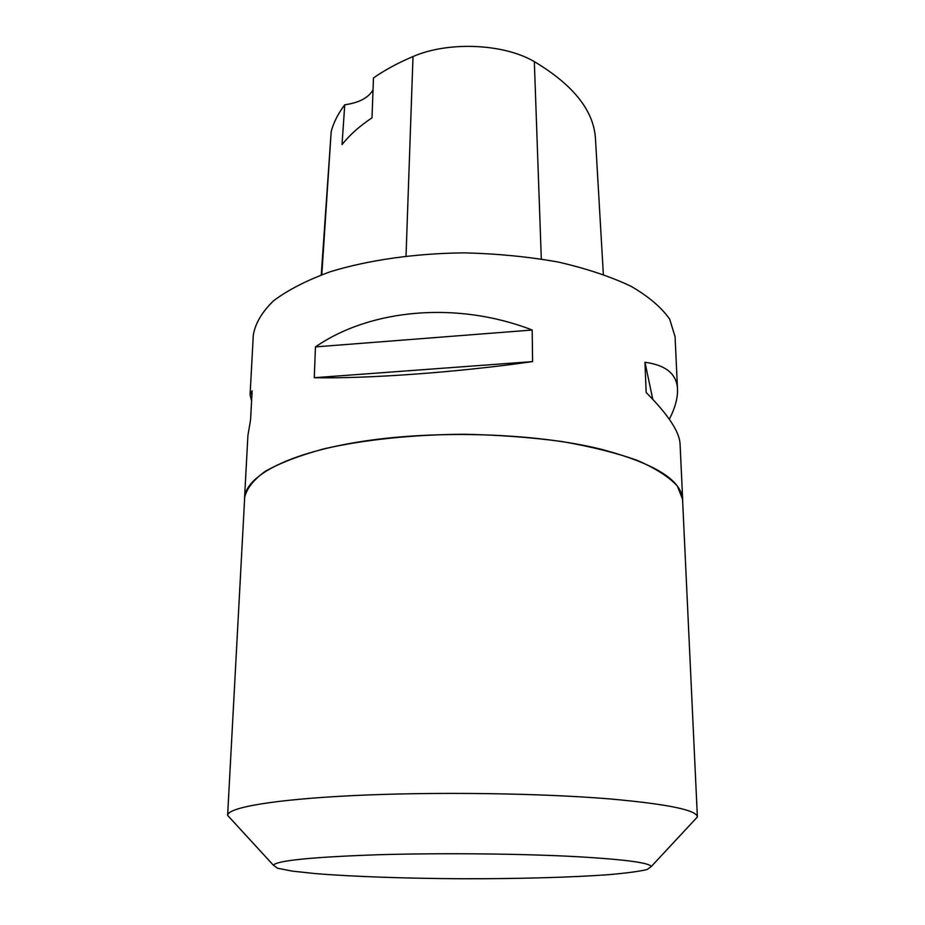 <?xml version="1.0" encoding="UTF-8"?>
<svg xmlns="http://www.w3.org/2000/svg" width="925" height="925" viewBox="0 0 925 925"><rect width="100%" height="100%" fill="white"/><g stroke="black" fill="none" stroke-linecap="round" stroke-linejoin="round"><path stroke-width="1.39" d="M682.662 501.385L682.662 499.5L677.32 486.007C669.11 476.999 655.825 468.478 637.452 460.442C616.27 452.892 591.04 446.578 561.752 441.502C530.684 437.328 498.043 434.912 463.83 434.253C412.504 434.588 363.594 439.78 324.062 448.81C299.665 455.435 280.021 462.951 265.14 471.368C253.219 480.075 246.362 488.943 244.558 497.974L244.547 499.847M231.516 819.643L227.619 815.341L244.651 497.985C245.449 475.832 289.097 452.452 363.814 441.167C438.369 429.871 535.39 433.235 599.851 448.926C653.929 463.067 681.505 479.936 682.569 499.512L697.381 816.983L693.449 821.25M682.662 499.5L680.072 444.104C679.586 431.963 668.278 414.758 646.147 392.489L644.968 362.276C666.093 365.155 676.938 374.186 677.516 389.344L675.065 336.688L669.723 319.241C661.687 307.609 648.807 296.624 631.07 286.299C610.662 276.61 586.404 268.528 558.295 262.053C528.51 256.734 497.234 253.67 464.466 252.86C415.313 253.346 368.428 260.052 330.41 271.696C306.938 280.24 287.976 289.941 273.534 300.81C261.937 312.06 255.196 323.53 253.288 335.22L250.085 394.859L252.132 390.836L250.583 419.753L247.912 435.444L244.558 497.974M677.516 389.344C677.828 398.004 675.1 407.96 669.33 419.233M251.6 400.814L250.085 394.859M314.269 377.712L315.46 346.898C370.543 308.742 457.609 300.995 532.187 330.028L532.592 361.594C457.898 372.301 368.127 378.788 314.269 377.712L532.592 361.594M603.343 274.343L595.503 139.224C594.047 111.012 573.65 85.146 534.326 61.628C503.743 43.544 448.174 41.139 413.001 56.564C397.958 62.912 384.777 70.046 373.469 77.966L372.012 117.822C359.409 126.239 349.419 135.166 342.019 144.601L344.759 104.768C338.099 113.59 333.578 122.516 331.196 131.547L321.264 274.875M344.759 104.768C358.993 102.814 368.416 97.842 373.041 89.875M652.772 399.265L644.968 362.276M532.187 330.028L315.46 346.898M227.619 815.341C227.573 807.583 273.673 799.397 354.356 795.546C434.842 791.696 540.293 793.164 609.668 798.911C667.757 804.091 696.987 810.115 697.381 816.983L651.304 866.494L647.107 869.535C638.978 871.442 626.237 873.154 608.904 874.645C571.153 877.432 517.468 878.866 462.28 878.75C407.092 878.472 353.419 876.669 315.691 873.628L292.184 871.107L277.535 868.24L273.349 865.176C277.072 860.551 311.713 857.082 377.296 854.769C440.82 852.85 522.648 853.683 578.09 856.747C624.826 859.498 649.223 862.747 651.304 866.494M534.326 61.628L541.31 258.965M413.001 56.564L406.029 255.971M331.196 131.547L321.796 274.679M273.349 865.176L227.619 815.388"/></g></svg>

